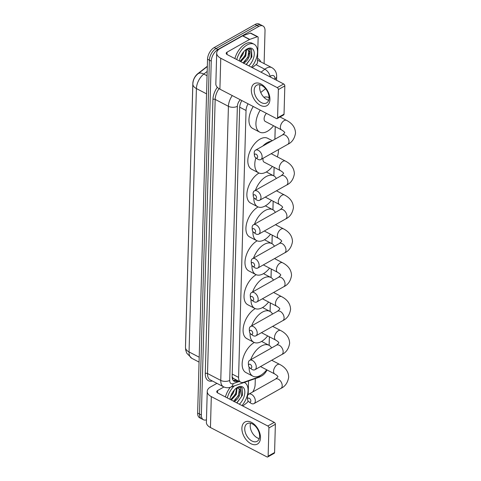 <?xml version="1.0" encoding="UTF-8"?>
<svg xmlns="http://www.w3.org/2000/svg" width="481" height="481" viewBox="0 0 481 481"><rect width="100%" height="100%" fill="white"/><g stroke="black" fill="none" stroke-linecap="round" stroke-linejoin="round"><path stroke-width="0.72" d="M248.07 103.8A9.506 5.339 117.5 0 0 246.038 110.492L238.582 377.393A9.506 5.339 117.5 0 0 240.65 382.179A9.506 5.339 117.5 0 0 243.699 382.257L260.798 376.298A9.506 5.339 117.5 0 0 261.917 375.787A9.506 5.339 117.5 0 0 267.033 369.961M185.528 346.14A8.556 4.81 -62.5 0 1 185.516 345.43L192.833 83.441A8.556 4.81 -62.5 0 1 197.829 73.647L207.329 66.252M232.149 376.888L233.219 378.3L240.65 382.179M265.602 88.702L260.75 92.478M269.12 345.34L269.36 336.784M270.063 311.447L270.304 302.898M271.013 277.555L271.248 269.005M271.957 243.663L272.198 235.113M272.907 209.776L273.142 201.22M273.851 175.884L274.092 167.334M274.873 139.243L275.228 126.623M206.451 419.829A9.506 5.339 -62.5 0 1 203.433 419.745A9.506 5.339 -62.5 0 1 201.365 414.959L211.249 61.129A9.506 5.339 -62.5 0 1 217.923 49.495L258.796 26.425L256.932 25.457A9.506 5.339 -62.5 0 1 261.099 25.018A9.506 5.339 -62.5 0 0 256.932 25.457L216.065 48.527L256.932 25.457L255.074 24.489A9.506 5.339 -62.5 0 1 259.235 24.05L262.957 25.986A9.506 5.339 -62.5 0 1 265.025 30.772L264.105 63.606M211.249 61.129L209.391 60.167A9.506 5.339 -62.5 0 1 216.065 48.527A9.506 5.339 -62.5 0 0 209.391 60.167L199.507 413.991L209.391 60.167L207.527 59.199A9.506 5.339 -62.5 0 1 214.207 47.559L255.074 24.489M203.433 419.745L201.575 418.783A9.506 5.339 -62.5 0 1 199.507 413.991A9.506 5.339 -62.5 0 0 201.575 418.783L199.711 417.815A9.506 5.339 -62.5 0 1 197.643 413.023L207.527 59.199M255.309 378.577L255.14 384.602A9.506 5.339 -62.5 0 1 252.699 391.967M258.796 26.425A9.506 5.339 -62.5 0 1 262.957 25.986M241.847 100.565A9.506 5.339 117.5 0 0 239.664 107.522L232.149 376.497A9.506 5.339 117.5 0 0 234.217 381.289A9.506 5.339 117.5 0 0 237.265 381.361L238.348 380.982M260.251 84.939L259.932 85.185M236.49 380.014L235.401 380.393A9.506 5.339 -62.5 0 1 233.375 380.639M244.252 382.425A15.837 8.905 -62.5 0 1 244.613 382.593A15.837 8.905 -62.5 0 1 242.003 405.579M229.918 399.296A11.087 6.235 -62.5 0 1 237.295 387.476A11.087 6.235 -62.5 0 1 237.56 387.325A11.087 6.235 -62.5 0 1 244.781 390.999A11.087 6.235 -62.5 0 1 239.37 404.214M233.574 401.196L238.552 395.622L239.231 389.219L238.444 388.323M236.039 388.371A7.918 4.449 -62.5 0 1 238.63 388.414A7.918 4.449 -62.5 0 1 240.356 392.322C239.706 396.446 237.602 399.579 234.049 401.713M230.621 399.657L235.6 394.089L236.502 388.233M231.355 400.042L236.339 394.474L237.049 388.137M231.199 394.967L232.996 391.726M230.441 397.029L233.387 392.941L234.349 390.001M236.923 402.94L242.418 395.268L242.081 387.951L241.234 387.313L237.692 387.349C240.398 386.694 241.282 388.347 240.356 392.322M227.285 397.925A15.837 8.905 -62.5 0 1 234.283 385.9M225.427 396.957A15.837 8.905 -62.5 0 1 230.303 387.283M232.107 398.653L235.564 393.608L236.688 390.091M235.059 400.192L238.516 395.148L239.64 391.624M236.748 402.85L241.468 396.681L242.196 388.444L241.083 387.235M260.48 437.872A12.674 7.936 60.6 0 1 250.884 443.692A12.674 7.936 60.6 0 1 241.889 428.198A12.674 7.936 60.6 0 1 251.479 422.378A12.674 7.936 60.6 0 1 260.48 437.872M244.739 428.607A10.137 6.349 -119.4 0 0 249.044 438.804A10.137 6.349 -119.4 0 0 257.161 441.299A10.137 6.349 -119.4 0 0 259.614 436.345A10.137 6.349 -119.4 0 0 255.309 426.142A10.137 6.349 -119.4 0 0 247.192 423.647A10.137 6.349 -119.4 0 0 244.739 428.607M259.241 438.606A10.137 6.349 60.6 0 1 250.198 425.523A10.137 6.349 60.6 0 1 250.571 423.256M248.557 380.928L248.172 394.654M248.004 400.793L247.998 400.853A1.581 0.89 117.5 0 1 247.072 402.663L242.797 405.994M216.925 383.357L210.618 386.922A12.674 6.848 1.6 0 0 207.245 391.402A12.674 6.848 1.6 0 0 211.309 396.615L267.791 425.998L274.248 422.354L217.761 392.971A3.169 1.714 -178.4 0 1 216.745 391.672A3.169 1.714 -178.4 0 1 217.592 390.548L223.912 386.983M207.245 391.402L206.385 422.312A12.674 6.848 1.6 0 0 210.45 427.525L266.931 456.902A1.581 0.992 -119.4 0 0 267.749 456.95A1.581 0.992 -119.4 0 0 268.127 456.174L274.585 452.531A1.581 0.992 60.6 0 1 274.2 453.306L267.749 456.95M274.248 422.354A1.581 0.992 60.6 0 1 275.373 424.29L268.921 427.934L268.127 456.174M268.921 427.934A1.581 0.992 -119.4 0 0 267.791 425.998M275.373 424.29L274.585 452.531M236.736 59.554A15.837 8.905 -62.5 0 1 247.126 44.949A15.837 8.905 -62.5 0 1 254.064 44.222A15.837 8.905 -62.5 0 1 251.455 67.208M234.878 58.586A15.837 8.905 -62.5 0 1 245.268 43.981A15.837 8.905 -62.5 0 1 252.2 43.254L254.064 44.222M239.37 60.919A11.087 6.235 -62.5 0 1 246.747 49.104A11.087 6.235 -62.5 0 1 247.012 48.948A11.087 6.235 -62.5 0 1 254.233 52.621A11.087 6.235 -62.5 0 1 248.821 65.837M243.025 62.819L248.004 57.251L248.683 50.848L247.895 49.952M245.49 50A7.918 4.449 -62.5 0 1 248.082 50.036A7.918 4.449 -62.5 0 1 249.807 53.95C249.158 58.075 247.054 61.201 243.5 63.336M240.073 61.285L245.051 55.718L245.953 49.856M240.807 61.67L245.791 56.097L246.5 49.759M240.65 56.596L242.448 53.355M239.893 58.652L242.839 54.563L243.801 51.629M246.374 64.562L251.87 56.89L251.533 49.573L250.685 48.936L247.144 48.978C249.849 48.316 250.733 49.976 249.807 53.95M241.558 60.281L245.015 55.237L246.14 51.72M244.51 61.815L247.968 56.77L249.092 53.253M246.2 64.472L250.92 58.309L251.647 50.072L250.535 48.864M250.841 400.968A2.219 1.389 -119.4 0 0 249.266 398.256A2.219 1.389 -119.4 0 0 247.589 399.272A2.219 1.389 -119.4 0 0 247.595 399.519A2.219 1.389 -119.4 0 0 248.893 401.821A2.219 1.389 -119.4 0 0 250.841 400.968M247.595 399.519L247.432 397.444A5.387 3.373 60.6 0 1 247.414 396.849A5.387 3.373 60.6 0 1 248.719 394.216A5.387 3.373 60.6 0 1 253.03 395.544A5.387 3.373 60.6 0 1 255.321 400.962A5.387 3.373 60.6 0 1 254.016 403.595A5.387 3.373 60.6 0 1 250.589 403.03L248.893 401.821M250.685 359.752A17.424 9.794 -62.5 0 1 261.351 346.067A17.424 9.794 -62.5 0 1 268.981 345.268A17.424 9.794 -62.5 0 1 271.585 347.949M266.721 369.799A17.424 9.794 -62.5 0 1 260.534 375.378A17.424 9.794 -62.5 0 1 252.904 376.178A17.424 9.794 -62.5 0 1 249.122 367.177M261.574 341.432A17.424 9.794 -62.5 0 1 262.013 341.636L268.981 345.268M252.904 376.178L245.929 372.553A17.424 9.794 -62.5 0 1 243.007 358.309A17.424 9.794 -62.5 0 1 254.287 342.496M251.791 367.075A2.219 1.389 -119.4 0 0 250.216 364.364A2.219 1.389 -119.4 0 0 248.539 365.386A2.219 1.389 -119.4 0 0 248.545 365.626A2.219 1.389 -119.4 0 0 249.843 367.929A2.219 1.389 -119.4 0 0 251.791 367.075M248.545 365.626L248.376 363.552A5.387 3.373 60.6 0 1 248.364 362.963A5.387 3.373 60.6 0 1 249.669 360.323A5.387 3.373 60.6 0 1 253.98 361.652A5.387 3.373 60.6 0 1 256.265 367.069A5.387 3.373 60.6 0 1 254.96 369.703A5.387 3.373 60.6 0 1 251.533 369.143L249.843 367.929M251.635 325.859A17.424 9.794 -62.5 0 1 262.301 312.175A17.424 9.794 -62.5 0 1 269.931 311.375A17.424 9.794 -62.5 0 1 272.529 314.063M267.67 335.906A17.424 9.794 -62.5 0 1 261.484 341.486A17.424 9.794 -62.5 0 1 253.848 342.292A17.424 9.794 -62.5 0 1 250.066 333.291M262.518 307.545A17.424 9.794 -62.5 0 1 262.957 307.75L269.931 311.375M253.848 342.292L246.879 338.66A17.424 9.794 -62.5 0 1 243.951 324.416A17.424 9.794 -62.5 0 1 255.237 308.604M252.735 333.183A2.219 1.389 -119.4 0 0 251.16 330.471A2.219 1.389 -119.4 0 0 249.483 331.493A2.219 1.389 -119.4 0 0 249.489 331.734A2.219 1.389 -119.4 0 0 250.787 334.036A2.219 1.389 -119.4 0 0 252.735 333.183M249.489 331.734L249.326 329.659A5.387 3.373 60.6 0 1 249.308 329.07A5.387 3.373 60.6 0 1 250.613 326.437A5.387 3.373 60.6 0 1 254.924 327.765A5.387 3.373 60.6 0 1 257.215 333.183A5.387 3.373 60.6 0 1 255.91 335.816A5.387 3.373 60.6 0 1 252.483 335.251L250.787 334.036M252.579 291.967A17.424 9.794 -62.5 0 1 263.245 278.289A17.424 9.794 -62.5 0 1 270.875 277.483A17.424 9.794 -62.5 0 1 273.479 280.17M268.614 302.014A17.424 9.794 -62.5 0 1 262.428 307.593A17.424 9.794 -62.5 0 1 254.798 308.399A17.424 9.794 -62.5 0 1 251.016 299.398M263.468 273.653A17.424 9.794 -62.5 0 1 263.907 273.857L270.875 277.483M254.798 308.399L247.823 304.774A17.424 9.794 -62.5 0 1 244.901 290.53A17.424 9.794 -62.5 0 1 256.181 274.711M253.685 299.296A2.219 1.389 -119.4 0 0 252.11 296.585A2.219 1.389 -119.4 0 0 250.427 297.601A2.219 1.389 -119.4 0 0 250.433 297.847A2.219 1.389 -119.4 0 0 251.737 300.15A2.219 1.389 -119.4 0 0 253.685 299.296M250.433 297.847L250.27 295.767A5.387 3.373 60.6 0 1 250.258 295.178A5.387 3.373 60.6 0 1 251.557 292.544A5.387 3.373 60.6 0 1 255.874 293.873A5.387 3.373 60.6 0 1 258.159 299.29A5.387 3.373 60.6 0 1 256.854 301.924A5.387 3.373 60.6 0 1 253.427 301.359L251.737 300.15M253.529 258.081A17.424 9.794 -62.5 0 1 264.195 244.396A17.424 9.794 -62.5 0 1 271.825 243.59A17.424 9.794 -62.5 0 1 274.423 246.278M269.558 268.127A17.424 9.794 -62.5 0 1 263.372 273.707A17.424 9.794 -62.5 0 1 255.742 274.507A17.424 9.794 -62.5 0 1 251.96 265.506M264.412 239.76A17.424 9.794 -62.5 0 1 264.851 239.965L271.825 243.59M255.742 274.507L248.767 270.881A17.424 9.794 -62.5 0 1 245.845 256.638A17.424 9.794 -62.5 0 1 257.131 240.819M254.629 265.404A2.219 1.389 -119.4 0 0 253.054 262.692A2.219 1.389 -119.4 0 0 251.377 263.714A2.219 1.389 -119.4 0 0 251.383 263.955A2.219 1.389 -119.4 0 0 252.681 266.258A2.219 1.389 -119.4 0 0 254.629 265.404M251.383 263.955L251.22 261.88A5.387 3.373 60.6 0 1 251.202 261.285A5.387 3.373 60.6 0 1 252.507 258.652A5.387 3.373 60.6 0 1 256.818 259.98A5.387 3.373 60.6 0 1 259.103 265.398A5.387 3.373 60.6 0 1 257.804 268.031A5.387 3.373 60.6 0 1 254.377 267.472L252.681 266.258M254.473 224.188A17.424 9.794 -62.5 0 1 265.139 210.504A17.424 9.794 -62.5 0 1 272.769 209.704A17.424 9.794 -62.5 0 1 275.373 212.392M270.508 234.235A17.424 9.794 -62.5 0 1 264.322 239.815A17.424 9.794 -62.5 0 1 256.692 240.614A17.424 9.794 -62.5 0 1 252.91 231.614M265.356 205.874A17.424 9.794 -62.5 0 1 265.795 206.072L272.769 209.704M256.692 240.614L249.717 236.989A17.424 9.794 -62.5 0 1 246.795 222.745A17.424 9.794 -62.5 0 1 258.075 206.932M255.579 231.511A2.219 1.389 -119.4 0 0 254.004 228.8A2.219 1.389 -119.4 0 0 252.321 229.822A2.219 1.389 -119.4 0 0 252.327 230.062A2.219 1.389 -119.4 0 0 253.631 232.365A2.219 1.389 -119.4 0 0 255.579 231.511M252.327 230.062L252.164 227.988A5.387 3.373 60.6 0 1 252.146 227.399A5.387 3.373 60.6 0 1 253.451 224.765A5.387 3.373 60.6 0 1 257.762 226.088A5.387 3.373 60.6 0 1 260.053 231.505A5.387 3.373 60.6 0 1 258.748 234.145A5.387 3.373 60.6 0 1 255.321 233.58L253.631 232.365M255.417 190.296A17.424 9.794 -62.5 0 1 266.083 176.617A17.424 9.794 -62.5 0 1 273.719 175.812A17.424 9.794 -62.5 0 1 276.316 178.499M271.452 200.343A17.424 9.794 -62.5 0 1 265.265 205.922A17.424 9.794 -62.5 0 1 257.636 206.728A17.424 9.794 -62.5 0 1 253.854 197.727M266.306 171.982A17.424 9.794 -62.5 0 1 266.745 172.186L273.719 175.812M257.636 206.728L250.661 203.096A17.424 9.794 -62.5 0 1 247.739 188.859A17.424 9.794 -62.5 0 1 259.025 173.04M256.523 197.625A2.219 1.389 -119.4 0 0 254.948 194.913A2.219 1.389 -119.4 0 0 253.271 195.929A2.219 1.389 -119.4 0 0 253.277 196.176A2.219 1.389 -119.4 0 0 254.575 198.473A2.219 1.389 -119.4 0 0 256.523 197.625M253.277 196.176L253.114 194.096A5.387 3.373 60.6 0 1 253.096 193.506A5.387 3.373 60.6 0 1 254.401 190.873A5.387 3.373 60.6 0 1 258.712 192.202A5.387 3.373 60.6 0 1 260.997 197.619A5.387 3.373 60.6 0 1 259.692 200.252A5.387 3.373 60.6 0 1 256.265 199.687L254.575 198.473M262.788 146.068A17.424 9.794 -62.5 0 1 267.033 142.725A17.424 9.794 -62.5 0 1 271.218 141.306M278.451 149.591A17.424 9.794 -62.5 0 1 277.369 156.896M272.402 166.456A17.424 9.794 -62.5 0 1 266.215 172.03A17.424 9.794 -62.5 0 1 258.586 172.835A17.424 9.794 -62.5 0 1 255.868 157.876M258.586 172.835L251.611 169.21A17.424 9.794 -62.5 0 1 248.707 154.906A17.424 9.794 -62.5 0 1 260.059 139.099A17.424 9.794 -62.5 0 1 267.689 138.294L272.306 140.692M263.113 158.255A5.387 3.024 117.5 0 0 264.141 162.157L280.411 170.617A5.387 3.024 117.5 0 1 279.239 167.905A5.387 3.024 117.5 0 1 283.02 161.309A5.387 3.024 117.5 0 1 285.377 161.063L271.2 153.686M257.66 156.908A2.219 1.389 -119.4 0 0 256.084 154.203A2.219 1.389 -119.4 0 0 254.407 155.219A2.219 1.389 -119.4 0 0 254.413 155.459A2.219 1.389 -119.4 0 0 255.712 157.762A2.219 1.389 -119.4 0 0 257.66 156.908M254.413 155.459L254.251 153.385A5.387 3.373 60.6 0 1 254.233 152.796A5.387 3.373 60.6 0 1 255.537 150.162A5.387 3.373 60.6 0 1 259.848 151.491A5.387 3.373 60.6 0 1 262.133 156.908A5.387 3.373 60.6 0 1 260.834 159.542A5.387 3.373 60.6 0 1 257.407 158.977L255.712 157.762M273.539 125.739A17.424 9.794 -62.5 0 1 267.352 131.319A17.424 9.794 -62.5 0 1 259.722 132.125A17.424 9.794 -62.5 0 1 260.221 110.125M263.865 97.252A17.424 9.794 -62.5 0 1 268.825 97.583L269.071 97.709M266.414 113.342A5.387 3.024 117.5 0 0 265.278 121.446L281.547 129.906A5.387 3.024 117.5 0 1 280.375 127.194A5.387 3.024 117.5 0 1 284.157 120.599A5.387 3.024 117.5 0 1 286.52 120.352L280.026 116.979M259.722 132.125L252.747 128.499A17.424 9.794 -62.5 0 1 253.253 106.493M269.931 99.495A12.674 7.936 60.6 0 1 260.335 105.315A12.674 7.936 60.6 0 1 251.341 89.821A12.674 7.936 60.6 0 1 260.93 84.001A12.674 7.936 60.6 0 1 269.931 99.495M254.19 90.23A10.137 6.349 -119.4 0 0 258.495 100.427A10.137 6.349 -119.4 0 0 266.612 102.928A10.137 6.349 -119.4 0 0 269.065 97.968A10.137 6.349 -119.4 0 0 264.76 87.77A10.137 6.349 -119.4 0 0 256.644 85.269A10.137 6.349 -119.4 0 0 254.19 90.23M268.693 100.234A10.137 6.349 60.6 0 1 259.65 87.145A10.137 6.349 60.6 0 1 260.023 84.884M249.717 39.394A1.581 0.89 117.5 0 0 249.531 39.478L242.562 35.853A1.581 0.89 -62.5 0 1 242.749 35.762L249.717 39.394L257.293 36.754A1.581 0.89 117.5 0 1 257.804 36.766A1.581 0.89 117.5 0 1 258.147 37.566L257.449 62.476A1.581 0.89 117.5 0 1 256.523 64.292L252.248 67.617M242.562 35.853L220.07 48.545A12.674 6.848 1.6 0 0 216.697 53.03A12.674 6.848 1.6 0 0 220.761 58.243L277.242 87.62L283.7 83.977L227.212 54.6A3.169 1.714 -178.4 0 1 226.196 53.295A3.169 1.714 -178.4 0 1 227.044 52.176L249.531 39.478M242.749 35.762L250.324 33.129A1.581 0.89 -62.5 0 1 250.829 33.141L257.804 36.766M216.697 53.03L215.837 83.934A12.674 6.848 1.6 0 0 219.901 89.147L276.383 118.53A1.581 0.992 -119.4 0 0 277.2 118.579A1.581 0.992 -119.4 0 0 277.579 117.803L284.037 114.159A1.581 0.992 60.6 0 1 283.652 114.935L277.2 118.579M283.7 83.977A1.581 0.992 60.6 0 1 284.824 85.913L278.373 89.556L277.579 117.803M278.373 89.556A1.581 0.992 -119.4 0 0 277.242 87.62M284.824 85.913L284.037 114.159M197.829 73.647L198.04 73.755A11.087 5.796 52.1 0 1 203.806 74.056A12.674 7.125 117.5 0 0 196.404 88.564L189.045 351.936A11.087 5.994 -178.4 0 1 185.492 347.372L192.851 84.001A11.087 5.994 1.6 0 0 196.404 88.564L206.559 93.849M233.219 378.3A9.506 6.752 70.8 0 1 232.636 379.485M232.215 374.08L238.582 377.393M239.676 107.179L246.038 110.492M199.206 357.215L189.045 351.936A12.674 7.125 117.5 0 0 191.805 358.315L199.068 362.097M207.185 71.422L203.806 74.056L207.064 75.751M197.643 413.023L201.365 414.959M214.207 47.559L217.923 49.495M274.958 79.431L274.97 78.872A6.337 3.559 117.5 0 0 270.821 75.974A6.337 3.559 117.5 0 0 270.069 76.473L269.751 76.726M261.027 72.186L264.821 69.234A12.674 7.125 -62.5 0 1 266.318 68.224A12.674 7.125 -62.5 0 1 271.867 67.641L258.622 60.75A12.674 7.125 117.5 0 0 257.509 60.365M256.042 64.664L264.821 69.234A6.337 3.313 52.1 0 1 270.069 76.473M212.361 380.988A14.256 8.015 -62.5 0 1 205.273 373.515L212.933 99.417A14.256 8.015 -62.5 0 1 217.322 87.289M257.563 58.472A14.256 8.015 -62.5 0 1 260.714 61.839M223.521 386.79A12.674 7.125 -62.5 0 1 220.761 380.405L207.515 373.515A12.674 7.125 117.5 0 0 210.269 379.894L223.521 386.79C225.781 387.896 228.126 388.035 230.555 387.199L259.205 377.224A6.337 4.503 70.8 0 0 260.48 376.407M240.284 99.753A6.337 3.559 117.5 0 0 237.367 106.295L229.714 380.393A6.337 3.421 -178.4 0 1 220.761 380.405L228.421 106.307L215.169 99.417L207.515 373.515A1.581 0.854 1.6 0 0 205.273 373.515M237.367 106.295A6.337 3.421 -178.4 0 1 228.421 106.307A12.674 7.125 -62.5 0 1 232.275 95.587M219.047 88.66A12.674 7.125 117.5 0 0 215.169 99.417A1.581 0.854 1.6 0 0 212.933 99.417M229.714 380.393A6.337 3.559 117.5 0 0 233.123 383.634L239.304 381.481M233.123 383.634A6.337 4.503 70.8 0 1 230.555 387.199M276.557 80.261L276.659 76.629A6.337 3.421 -178.4 0 1 274.97 78.872M235.401 380.393L237.265 381.361M211.309 396.615L210.45 427.525M217.592 390.548L217.526 392.839M271.705 360.251L279.701 364.406C285.528 367.436 288.522 371.681 288.69 377.152C287.77 382.708 285.173 386.465 280.904 388.414A5.387 3.373 -119.4 0 0 282.209 385.78A5.387 3.373 -119.4 0 0 279.918 380.363A5.387 3.373 -119.4 0 0 275.607 379.04L248.719 394.216M279.701 364.406A5.387 3.024 117.5 0 0 277.339 364.658A5.387 3.024 117.5 0 0 273.557 371.248A5.387 3.024 117.5 0 0 274.729 373.965C276.918 375.306 277.982 376.268 277.928 376.851L275.607 379.04M272.655 326.358L280.645 330.519C286.472 333.543 289.472 337.794 289.64 343.26C288.714 348.821 286.117 352.573 281.848 354.527A5.387 3.373 -119.4 0 0 283.153 351.894A5.387 3.373 -119.4 0 0 280.868 346.476A5.387 3.373 -119.4 0 0 276.557 345.148L249.669 360.323M280.645 330.519A5.387 3.024 117.5 0 0 278.289 330.766A5.387 3.024 117.5 0 0 274.507 337.361A5.387 3.024 117.5 0 0 275.673 340.073C277.868 341.414 278.932 342.376 278.872 342.959L276.557 345.148M273.599 292.472L281.595 296.627C287.422 299.651 290.416 303.902 290.584 309.373C289.664 314.929 287.067 318.681 282.798 320.635A5.387 3.373 -119.4 0 0 284.103 318.001A5.387 3.373 -119.4 0 0 281.812 312.584A5.387 3.373 -119.4 0 0 277.501 311.255L250.613 326.437M281.595 296.627A5.387 3.024 117.5 0 0 279.233 296.873A5.387 3.024 117.5 0 0 275.451 303.469A5.387 3.024 117.5 0 0 276.623 306.181C278.812 307.521 279.876 308.483 279.816 309.073L277.501 311.255M274.549 258.58L282.539 262.734C288.366 265.765 291.366 270.009 291.534 275.481C290.608 281.036 288.011 284.794 283.742 286.742A5.387 3.373 -119.4 0 0 285.047 284.109A5.387 3.373 -119.4 0 0 282.762 278.691A5.387 3.373 -119.4 0 0 278.445 277.363L251.557 292.544M282.539 262.734A5.387 3.024 117.5 0 0 280.183 262.987A5.387 3.024 117.5 0 0 276.401 269.576A5.387 3.024 117.5 0 0 277.567 272.294C279.762 273.635 280.826 274.597 280.766 275.18L278.445 277.363M275.493 224.687L283.483 228.848C289.309 231.872 292.31 236.117 292.478 241.588C291.558 247.144 288.961 250.902 284.692 252.856A5.387 3.373 -119.4 0 0 285.991 250.216A5.387 3.373 -119.4 0 0 283.706 244.799A5.387 3.373 -119.4 0 0 279.395 243.476L252.507 258.652M283.483 228.848A5.387 3.024 117.5 0 0 281.126 229.094A5.387 3.024 117.5 0 0 277.345 235.69A5.387 3.024 117.5 0 0 278.517 238.402C280.706 239.742 281.77 240.704 281.71 241.288L279.395 243.476M276.443 190.795L284.433 194.955C290.259 197.98 293.254 202.23 293.422 207.702C292.502 213.257 289.905 217.009 285.636 218.963A5.387 3.373 -119.4 0 0 286.941 216.33A5.387 3.373 -119.4 0 0 284.65 210.912A5.387 3.373 -119.4 0 0 280.339 209.584L253.451 224.765M284.433 194.955A5.387 3.024 117.5 0 0 282.076 195.202A5.387 3.024 117.5 0 0 278.289 201.798A5.387 3.024 117.5 0 0 279.461 204.509C281.65 205.85 282.72 206.812 282.66 207.401L280.339 209.584M285.377 161.063C291.203 164.087 294.204 168.338 294.372 173.809C293.446 179.365 290.855 183.117 286.58 185.071A5.387 3.373 -119.4 0 0 287.885 182.437A5.387 3.373 -119.4 0 0 285.6 177.02A5.387 3.373 -119.4 0 0 281.289 175.691L254.401 190.873M286.52 120.352C292.34 123.376 295.34 127.627 295.508 133.099C294.588 138.654 291.991 142.406 287.722 144.36A5.387 3.373 -119.4 0 0 289.021 141.727A5.387 3.373 -119.4 0 0 286.736 136.309A5.387 3.373 -119.4 0 0 282.425 134.981L255.537 150.162M220.761 58.243L219.901 89.147M227.044 52.176L226.978 54.461M257.293 36.754L250.324 33.129M233.333 380.597L235.894 379.707M207.323 66.528L198.046 73.749C194.799 76.389 193.067 79.81 192.851 84.001M185.492 347.372L185.714 350.108L186.778 353.222L191.805 358.315M259.205 377.224L262.259 375.583M276.659 76.629C276.749 72.613 275.156 69.613 271.867 67.641M269.15 345.358L269.39 336.802M270.1 311.466L270.334 302.91M271.043 277.573L271.284 269.023M271.993 243.687L272.228 235.131M272.937 209.794L273.178 201.238M273.881 175.902L274.122 167.352M274.91 139.225L275.258 126.635M244.613 382.593L244.276 382.419M280.904 388.414L254.016 403.595M260.516 366.57L274.729 373.965M281.848 354.527L254.96 369.703M261.46 332.678L275.673 340.073M282.798 320.635L255.91 335.816M262.41 298.791L276.623 306.181M283.742 286.742L256.854 301.924M263.354 264.899L277.567 272.294M284.692 252.856L257.804 268.031M264.303 231.006L278.517 238.402M285.636 218.963L258.748 234.145M265.247 197.114L279.461 204.509M281.289 175.691L283.604 173.509C283.664 172.926 282.6 171.957 280.411 170.617M286.58 185.071L259.692 200.252M282.425 134.981L284.74 132.798C284.8 132.209 283.736 131.247 281.547 129.906M287.722 144.36L260.834 159.542"/></g></svg>
